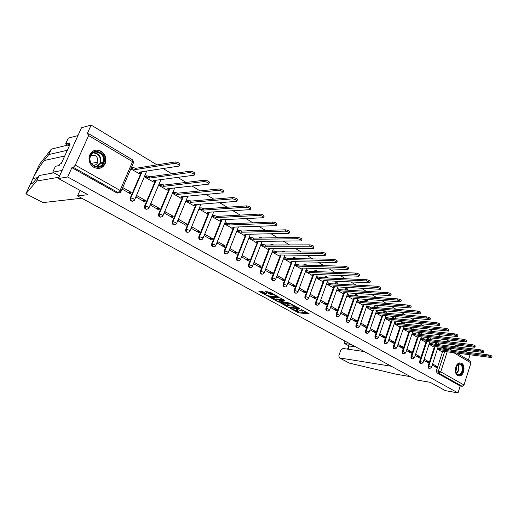 <?xml version="1.0" encoding="UTF-8"?>
<svg xmlns="http://www.w3.org/2000/svg" width="518" height="518" viewBox="0 0 518 518"><rect width="100%" height="100%" fill="white"/><g stroke="black" fill="none" stroke-linecap="round" stroke-linejoin="round"><path stroke-width="0.78" d="M290.423 308.417L298.698 312.859L309.278 313.914L301.146 309.447L302.855 311.15L302.37 311.15L295.739 308.929L297.461 310.619L296.128 310.535L290.423 308.417M457.763 375.55L459.537 375.938C464.083 375.809 465.811 365.378 461.648 363.286L459.751 362.891C455.244 363.124 453.6 373.536 457.763 375.55M93.913 167.359C99.165 169.613 103.017 168.175 105.458 163.047C106.727 158.119 105.271 154.176 101.101 151.224C95.577 148.834 91.641 150.44 89.29 156.047C88.345 160.858 89.886 164.633 93.913 167.359M262.943 291.751L261.681 291.323L258.747 291.122L259.013 291.466L268.473 296.361L278.826 297.177L270.305 292.288L265.417 291.608L269.224 293.894L272.222 294.451C274.987 295.105 276.347 295.791 276.301 296.497L269.224 295.972C266.498 295.318 265.151 294.645 265.184 293.946L266.744 294.023L266.485 293.687L262.943 291.751M458.029 392.935L445.428 390.663L430.225 382.323L416.608 379.966L77.545 195.927L87.911 194.69L58.437 178.535L67.683 176.981L458.029 392.935L460.211 385.994L462.211 386.337L438.94 373.232L438.396 371.037L444.703 351.489M280.277 302.803L289.517 307.847L300.032 308.832L290.585 303.716L280.277 302.803M277.855 301.741L269.554 297.021L279.908 297.844L284.667 300.194L284.777 300.524L280.439 300.168L282.97 301.748L289.666 303.075L279.098 302.162L277.855 301.741L278.017 301.308M58.437 178.535L81.527 127.726L91.142 125.065L157.032 164.866M467.106 352.175L463.604 350.064M458.793 347.157L455.173 344.969M450.323 342.042L446.581 339.782M441.692 336.829L437.833 334.492M432.906 331.52L428.91 329.105M423.944 326.107L419.813 323.614M414.808 320.59L410.541 318.013M405.497 314.963L401.087 312.296M396.005 309.227L391.446 306.475M386.318 303.373L381.604 300.531M376.437 297.41L371.568 294.464M366.355 291.317L361.324 288.28M356.067 285.101L350.867 281.96M345.564 278.762L340.184 275.511M334.842 272.28L329.28 268.92M323.892 265.669L318.143 262.192M312.71 258.909L306.766 255.316M301.282 252.007L295.13 248.297M289.601 244.956L283.249 241.11M277.667 237.743L271.089 233.773M265.462 230.374L258.663 226.262M252.985 222.831L245.946 218.583M240.216 215.119L232.938 210.722M227.156 207.232L219.626 202.68M213.792 199.158L205.989 194.444M200.103 190.889L192.029 186.014M186.091 182.427L177.732 177.376M171.736 173.75L163.079 168.525M67.683 176.981L71.885 167.677L73.375 167.392L75.291 165.106L88.623 135.554L88.831 133.767L87.043 134.136L91.142 125.065M460.211 385.994L436.946 372.915L436.409 370.72L442.547 351.722M443.389 349.126L443.673 348.238L445.674 348.491L446.017 347.837M456.662 353.062L470.512 361.318L470.94 362.911L463.998 384.991L462.211 386.337M468.389 360.049L470.033 354.824M423.782 360.34L428.302 362.904L428.697 361.7L425.291 361.195M429.059 344.25L433.56 346.788M415.222 355.477L419.852 358.106L420.253 356.889L416.854 356.41M420.577 339.264L425.194 341.867M406.5 350.524L411.247 353.224L411.655 352L408.268 351.534M411.946 334.188L416.679 336.862M397.617 345.487L402.486 348.251L402.9 347.015L399.52 346.568M403.153 329.021L408.009 331.76M388.565 340.345L393.563 343.188L393.984 341.938L390.617 341.511M394.198 323.756L399.177 326.567M379.351 335.114L384.479 338.027L384.906 336.771L381.546 336.363M385.081 318.389L390.19 321.277M369.956 329.785L375.213 332.77L375.654 331.507L372.306 331.112M375.783 312.924L381.028 315.889M360.379 324.346L365.779 327.415L366.22 326.139L362.885 325.77M366.317 307.355L371.691 310.399M350.621 318.81L356.164 321.95L356.611 320.668L353.289 320.318M356.662 301.677L362.179 304.804M340.669 313.157L346.361 316.388L346.814 315.093L343.512 314.769M346.82 295.888L352.48 299.1M330.523 307.401L336.363 310.709L336.829 309.408L333.534 309.11M336.784 289.989L342.592 293.285M320.195 301.534L326.172 304.927L326.644 303.606L323.368 303.334M326.567 283.981L332.511 287.354M309.68 295.564L315.773 299.022L316.258 297.695L313.001 297.449M316.168 277.868L322.228 281.306M298.951 289.471L305.167 293L305.659 291.66L302.421 291.44M305.555 271.626L311.745 275.136M294.846 285.509L288.507 281.902L287.995 283.255L294.341 286.855L294.846 285.509L291.628 285.314M295.428 264.038L294.729 265.261L301.042 268.842M283.806 279.228L277.337 275.544L276.819 276.91L283.294 280.588L283.806 279.228L280.614 279.066M284.388 257.524L283.683 258.767L290.125 262.419M272.539 272.811L265.935 269.049L265.41 270.428L272.021 274.184L272.539 272.811L269.373 272.682M273.115 250.88L272.403 252.13L278.982 255.866M261.04 266.265L254.293 262.425L253.755 263.817L260.509 267.651L261.04 266.265L257.899 266.168M261.609 244.095L260.884 245.357L267.605 249.171M249.294 259.576L242.405 255.659L241.854 257.058L248.75 260.975L249.294 259.576L246.179 259.512M249.857 237.166L249.126 238.442L255.983 242.34M237.296 252.752L230.251 248.744L229.694 250.155L236.739 254.157L237.296 252.752L234.207 252.719M237.853 230.089L237.108 231.378L244.12 235.36M225.032 245.772L217.838 241.673L217.269 243.104L224.469 247.19L225.032 245.772L221.982 245.778M225.583 222.857L224.838 224.158L231.999 228.224M212.509 238.643L205.154 234.453L204.571 235.897L211.933 240.074L212.509 238.643L209.486 238.688M213.053 215.469L212.289 216.783L219.613 220.94M199.702 231.352L192.184 227.072L191.589 228.522L199.113 232.796L199.702 231.352L196.717 231.436M200.239 207.912L199.469 209.246L206.947 213.494M186.609 223.899L178.917 219.522L178.315 220.985L186.007 225.356L186.609 223.899L183.663 224.022M187.134 200.188L186.357 201.534L194.01 205.879M173.219 216.278L165.352 211.797L164.737 213.28L172.604 217.748L173.219 216.278L170.312 216.446M173.737 192.295L172.947 193.648L180.776 198.09M159.525 208.482L151.476 203.898L150.842 205.393L158.897 209.965L159.525 208.482L156.663 208.696M160.03 184.214L159.233 185.586L167.236 190.132M145.506 200.498L137.27 195.817L136.623 197.319L144.865 202.001L145.506 200.498L142.69 200.764M146.005 175.945L145.195 177.331L153.386 181.98M122.073 189.057L130.51 193.849L131.164 192.333L128.399 192.651M130.834 168.881L139.219 173.647M132.64 201.237C130.653 201.204 129.856 200.116 130.245 197.967L141.498 171.827M146.911 209.291C144.988 209.246 144.218 208.171 144.606 206.073L155.562 180.303M160.858 217.165C158.994 217.107 158.255 216.045 158.637 213.992L169.315 188.571M174.495 224.857C172.688 224.793 171.97 223.744 172.352 221.73L182.763 196.646M187.827 232.381C186.072 232.304 185.386 231.274 185.755 229.293L195.448 205.672M195.474 205.607L195.914 204.526M200.867 239.737C199.165 239.653 198.498 238.636 198.86 236.687L208.314 213.377M208.424 213.112L208.78 212.231M213.63 246.924C211.972 246.84 211.325 245.836 211.687 243.926L220.927 220.869L220.189 219.813L263.545 217.722C263.824 216.738 262.464 215.961 259.473 215.384L216.466 217.618L213.571 216.647L212.315 216.718M226.113 253.962C224.501 253.872 223.873 252.881 224.229 250.997L233.275 228.179M238.332 260.845C236.758 260.755 236.15 259.777 236.499 257.925L245.357 235.334M250.291 267.586C248.757 267.489 248.167 266.53 248.511 264.704L257.394 242.307L256.747 241.362L301.392 240.915C301.644 240.022 300.343 239.297 297.481 238.733L253.257 239.303L249.152 238.377M261.998 274.177C260.509 274.087 259.932 273.141 260.276 271.341L268.777 249.177M273.472 280.639C272.015 280.549 271.451 279.616 271.788 277.836L280.121 255.879M284.706 286.966C283.281 286.875 282.737 285.955 283.068 284.201L291.239 262.445M295.713 293.162C294.321 293.078 293.79 292.165 294.114 290.436L302.13 268.881M306.501 299.236C305.141 299.151 304.623 298.258 304.94 296.542L312.801 275.181M314.148 271.516L316.563 270.383M317.074 305.186C315.74 305.108 315.235 304.221 315.553 302.531L323.264 281.358M324.559 277.803L326.981 276.586M327.434 311.02C326.133 310.949 325.641 310.075 325.951 308.398L333.521 287.412M334.764 283.955L337.192 282.666M337.6 316.738C336.324 316.673 335.839 315.805 336.143 314.148L343.576 293.35M344.774 289.983L347.209 288.623M347.565 322.351C346.315 322.287 345.843 321.432 346.147 319.794L353.438 299.171M354.597 295.895L357.031 294.47M357.342 327.849C356.119 327.79 355.652 326.949 355.95 325.323L363.112 304.875M364.232 301.69L366.666 300.207M366.932 333.249C365.734 333.191 365.281 332.362 365.572 330.749L372.604 310.476M373.685 307.368L373.866 306.844L374.566 306.896L375.531 305.834L376.12 305.834M376.366 338.552L376.327 338.545C375.161 338.481 374.721 337.658 375.006 336.078L381.921 315.974M382.964 312.937L384.842 311.35L384.142 311.292L383.165 312.354M385.625 343.758L385.534 343.745C384.408 343.667 383.987 342.851 384.272 341.304L391.064 321.367M392.074 318.402L392.288 317.767L392.987 317.832L394.496 316.77M394.71 348.867L394.58 348.854C393.486 348.756 393.078 347.947 393.363 346.432L400.038 326.657M401.016 323.763L401.249 323.077L401.949 323.148L403.438 322.092M403.626 353.885L403.464 353.865C402.402 353.755 402.007 352.952 402.285 351.469L408.851 331.857M409.796 329.027L410.042 328.295L410.742 328.367L411.739 327.298M412.386 358.812L412.179 358.78C411.15 358.663 410.774 357.873 411.046 356.416L417.502 336.959M418.421 334.188L418.68 333.411L419.379 333.495L420.104 332.53M420.979 363.649L420.745 363.61C419.748 363.481 419.386 362.697 419.651 361.266L425.997 341.964M426.89 339.258L427.156 338.442L427.862 338.526L428.425 337.665M429.428 368.395L429.163 368.356C428.192 368.214 427.836 367.443 428.108 366.038L434.349 346.885M435.211 344.237L435.489 343.382L436.195 343.473L436.635 342.715M77.545 195.927L80.025 190.365M432.2 365.119L436.603 367.618L436.985 366.42L433.579 365.902M437.386 349.145L441.776 351.618M436.985 366.42L432.588 363.914M224.249 215.909L223.375 216.032M236.577 223.232L235.379 223.543M248.646 230.393L247.261 230.866M260.457 237.406L258.942 238.021M272.015 244.276L270.409 245.014M283.333 251.003L282.291 251.165L281.662 251.858M294.425 257.588L293.428 257.718L292.702 258.553M305.29 264.044L304.331 264.141L303.529 265.106M315.98 270.39L315.015 270.441L314.173 271.445M326.405 276.586L325.485 276.612L324.618 277.635M336.622 282.666L335.748 282.673L334.855 283.702M346.639 288.63L345.81 288.617L344.891 289.659M356.468 294.47L355.672 294.444L354.739 295.493M366.103 300.207L365.345 300.168L364.394 301.223M375.563 305.827L374.831 305.782L373.866 306.844M393.952 316.77L393.279 316.699L392.288 317.767M402.849 322.066L402.24 322.008L401.249 323.077M411.039 327.221L410.042 328.295M419.399 332.446L418.68 333.411M427.719 337.587L427.156 338.442M435.929 342.631L435.489 343.382M71.885 167.677L116.556 192.787C117.735 193.305 118.661 193 119.321 191.874M444.023 347.584L443.673 348.238M428.697 361.7L424.184 359.129M420.253 356.889L415.624 354.26M411.655 352L406.908 349.294M402.9 347.015L398.031 344.243M393.984 341.938L388.992 339.096M384.906 336.771L379.778 333.857M375.654 331.507L370.396 328.509M366.22 326.139L360.826 323.064M356.611 320.668L351.075 317.515M346.814 315.093L341.135 311.855M336.829 309.408L330.996 306.086M326.644 303.606L320.674 300.213M316.258 297.695L310.165 294.23M305.659 291.66L299.449 288.125M131.164 192.333L122.734 187.535M295.804 310.496L299.015 311.991L307.686 312.859M282.019 302.959L286.648 305.49M288.351 307.109L298.407 308.255L293.259 306.151L286.609 305.581L288.351 307.109M293.984 305.322L293.589 305.264L293.259 306.151M287.14 305.361L286.94 304.707L293.589 305.264M275.971 299.657L271.406 297.157M283.385 299.482L280.827 299.488M276.269 299.805L275.919 299.812C275.887 300.492 277.214 301.152 279.914 301.793L282.42 302L282.174 301.677L278.632 300.006L276.269 299.805L276.599 298.925L276.133 299.236M276.599 298.925L280.594 299.747M272.61 293.557L272.222 294.451M267.256 291.731L269.567 293L272.559 293.551M276.463 296.076L277.311 296.147M260.58 291.245L265.242 293.79M437.794 347.889L441.181 348.841L440.85 349.877L437.457 348.918M441.537 351.586L443.622 351.793L443.259 351.301L491.64 357.556C491.718 357.051 490.663 356.552 488.48 356.073L440.85 349.877M441.181 348.841L488.817 354.972C491.006 355.452 492.061 355.95 491.983 356.455L491.718 357.316M429.467 342.994L432.906 343.952L432.562 344.994L429.131 344.03M433.32 346.756L435.392 346.95L435.023 346.445L483.339 352.46C483.423 351.942 482.355 351.437 480.141 350.951L432.562 344.994M432.906 343.952L480.49 349.838C482.705 350.323 483.767 350.828 483.682 351.353L483.411 352.214M420.992 338.008L424.475 338.973L424.132 340.022L420.648 339.057M424.954 341.841L427.007 342.022L426.631 341.498L474.87 347.267C474.967 346.73 473.886 346.218 471.645 345.733L424.132 340.022M424.475 338.973L471.995 344.612C474.242 345.098 475.317 345.61 475.22 346.147L474.954 347.008M364.335 351.592L342.961 348.465L340.747 350.33L338.882 355.613L339.309 357.834L349.184 363.001M349.611 363.17L396.134 374.21L410.521 376.664M344.159 340.643L344.347 343.421L349.229 345.985L344.347 343.421M351.146 344.431L344.69 343.538M391.355 366.258L339.627 357.938M355.691 346.898L349.229 345.985L348.096 349.216M67.334 150.265L48.815 154.558L51.327 149.106L39.485 164.374L31.857 180.879C30.465 184.68 31.423 184.673 34.745 180.853L39.167 175.518L53.846 172.818M48.815 154.558L44.114 160.535C40.177 165.708 36.668 171.244 33.586 177.13M59.596 175.984L52.726 172.196L55.426 166.284L59.149 165.546L59.881 163.928L61.228 163.656L70.072 144.244L68.706 144.58L69.431 142.987L65.644 143.926L69.263 146.018M65.644 143.926L68.298 138.112L77.946 135.599L62.108 170.454L52.726 172.196M51.327 149.106L67.696 145.111M81.747 198.213L42.923 202.603L25.9 193.764L36.616 181.054L39.167 175.518M36.616 181.054L59.033 177.227M68.706 144.58L69.665 145.137M25.913 193.745L31.857 180.879M462.593 371.302C460.625 378.198 453.431 374.1 455.762 367.346C457.789 360.424 464.905 364.633 462.593 371.302M455.555 371.6C456.164 373.588 457.226 374.553 458.741 374.508C460.217 374.261 461.311 373.128 462.017 371.108C462.814 366.835 461.778 364.491 458.909 364.063L456.3 366.071M455.529 371.464L456.41 369.865L456.235 366.2M458.313 375.796L459.019 375.815C460.858 375.511 462.218 374.106 463.092 371.594C464.076 366.938 463.06 364.031 460.042 362.865M103.755 163.202C100.168 172.339 86.072 164.316 90.404 155.458C94.153 146.303 108.048 154.513 103.755 163.202M90.656 155.801L90.3 156.773C87.626 164.964 99.961 170.849 103.017 162.969L103.244 162.374C106.404 154.312 93.939 147.675 90.656 155.801M93.136 165.3C95.176 165.397 96.665 164.504 97.604 162.633L97.779 162.173C98.096 156.76 95.785 154.5 90.851 155.4M98.083 168.492C101.139 168.214 103.354 166.641 104.733 163.772L104.999 163.092C107.692 156.352 100.414 148.018 93.965 150.602M412.367 332.932L415.896 333.903L415.54 334.965L412.011 333.993M416.44 336.829L418.479 337.004L418.091 336.467L466.245 341.971C466.342 341.427 465.261 340.902 462.988 340.41L415.54 334.965M415.896 333.903L463.345 339.284C465.617 339.776 466.705 340.294 466.601 340.85L466.329 341.705M403.574 327.771L407.154 328.742L406.798 329.811L403.218 328.833M407.77 331.734L409.79 331.896L409.395 331.339L457.446 336.577C457.556 336.014 456.462 335.483 454.156 334.984L406.798 329.811M407.154 328.742L454.519 333.851C456.824 334.343 457.918 334.874 457.808 335.444L457.536 336.299M394.625 322.507L398.251 323.485L397.889 324.559L394.263 323.582M398.944 326.541L400.945 326.696L400.531 326.113L448.478 331.073C448.594 330.497 447.487 329.953 445.15 329.454L397.889 324.559M398.251 323.485L445.525 328.308C447.856 328.807 448.964 329.351 448.847 329.934L448.569 330.788M385.502 317.145L389.186 318.123L388.817 319.211L385.133 318.233M389.95 321.251L391.932 321.393L391.511 320.797L439.329 325.466C439.458 324.87 438.338 324.32 435.968 323.815L388.817 319.211M389.186 318.123L436.35 322.656C438.714 323.161 439.834 323.711 439.704 324.313L439.426 325.162M376.21 311.687L379.947 312.665L379.571 313.759L375.835 312.781M380.788 315.863L382.75 315.993L382.316 315.378L429.998 319.742C430.134 319.127 429.001 318.564 426.605 318.058L379.571 313.759M379.947 312.665L426.987 316.893C429.39 317.398 430.516 317.961 430.38 318.576L430.102 319.431M366.744 306.125L370.532 307.103L370.15 308.204L366.362 307.226M371.451 310.379L373.394 310.496L372.947 309.855L420.474 313.902C420.622 313.273 419.476 312.697 417.048 312.186L370.15 308.204M370.532 307.103L417.437 311.014C419.871 311.519 421.011 312.095 420.862 312.73L420.584 313.578M357.09 300.453L360.936 301.437L360.547 302.544L356.701 301.567M361.94 304.785L363.856 304.888L363.396 304.228L410.761 307.945C410.91 307.291 409.757 306.708 407.29 306.196L360.547 302.544M360.936 301.437L407.692 305.011C410.159 305.523 411.311 306.106 411.156 306.76L410.871 307.608M347.248 294.677L351.055 295.597L350.757 296.775L346.853 295.791M352.24 299.08L354.137 299.171L353.658 298.491L400.841 301.864C401.003 301.191 399.838 300.595 397.338 300.077L350.757 296.775M351.152 295.655L397.746 298.886C400.246 299.398 401.411 300 401.243 300.673L400.958 301.515M337.218 288.785L341.077 289.704L340.773 290.889L336.81 289.912M342.353 293.266L344.23 293.343L343.738 292.638L390.714 295.655C390.889 294.962 389.711 294.36 387.173 293.835L340.773 290.889M341.174 289.763L387.587 292.631C390.125 293.149 391.304 293.758 391.129 294.451L390.837 295.292M327.007 282.776L330.905 283.696L330.594 284.887L326.593 283.916M332.271 287.341L334.123 287.406L333.618 286.674L380.374 289.316C380.562 288.604 379.364 287.982 376.793 287.458L330.594 284.887M331.002 283.754L377.214 286.24C379.791 286.765 380.983 287.386 380.795 288.105L380.51 288.94M316.615 276.651L320.629 277.622L320.208 278.768L316.194 277.797M321.995 281.293L323.821 281.345L323.29 280.588L369.813 282.847C370.007 282.109 368.803 281.475 366.187 280.944L320.208 278.768M320.629 277.622L366.621 279.72C369.23 280.244 370.441 280.879 370.247 281.624L369.956 282.446M306.008 270.402L310.042 271.367L309.615 272.526L305.581 271.561M311.506 275.129L313.306 275.168L312.762 274.378L359.026 276.23C359.233 275.472 358.009 274.825 355.354 274.287L309.615 272.526M310.042 271.367L355.795 273.051C358.45 273.588 359.667 274.236 359.466 275L359.175 275.822M295.195 264.031L299.236 264.983L298.802 266.155L294.755 265.19M300.809 268.836L302.577 268.861L302.013 268.046L348.005 269.477C348.219 268.693 346.976 268.033 344.289 267.489L298.802 266.155M299.236 264.983L344.735 266.239C347.429 266.783 348.666 267.443 348.452 268.227L348.154 269.049M284.149 257.524L288.215 258.476L287.768 259.647L283.709 258.696M289.886 262.412L291.628 262.425L291.045 261.577L336.739 262.568C336.959 261.765 335.703 261.085 332.977 260.541L287.768 259.647M288.215 258.476L333.437 259.278C336.163 259.822 337.419 260.502 337.192 261.312L336.894 262.127M272.882 250.88L276.955 251.826L276.502 253.011L272.429 252.065M278.742 255.86L280.458 255.86L279.849 254.979L325.22 255.51C325.453 254.675 324.184 253.988 321.413 253.431L276.502 253.011M276.955 251.826L321.879 252.162C324.65 252.713 325.919 253.406 325.68 254.241L325.388 255.05M261.376 244.101L265.352 244.969L265.002 246.231L260.91 245.292M267.366 249.171L269.049 249.152L268.421 248.245L313.442 248.297C313.681 247.436 312.393 246.723 309.583 246.167L265.002 246.231M265.462 245.033L310.062 244.884C312.872 245.441 314.161 246.147 313.914 247.015L313.617 247.818M249.624 237.173L253.613 238.034L253.257 239.303M255.75 242.34L257.181 242.327M253.723 238.099L297.973 237.438C300.829 238.002 302.13 238.727 301.877 239.62L301.58 240.417M237.62 230.096L241.621 230.944L241.258 232.232L237.14 231.313M243.881 235.36L245.5 235.314L244.82 234.33L289.07 233.359C289.329 232.44 288.008 231.695 285.107 231.132L241.258 232.232M241.738 231.015L285.606 229.824C288.507 230.387 289.827 231.132 289.562 232.058L289.264 232.847M225.349 222.869L229.364 223.705L228.995 225.006L224.864 224.093M231.76 228.231L233.34 228.166L232.64 227.149L276.457 225.634C276.722 224.682 275.382 223.918 272.436 223.349L228.995 225.006M229.48 223.776L272.947 222.028C275.893 222.598 277.234 223.362 276.962 224.32L276.657 225.103M212.82 215.482L214.07 215.41L216.964 216.382L216.466 217.618M219.373 220.953L220.921 220.869M216.964 216.382L259.991 214.051C262.982 214.627 264.342 215.404 264.063 216.394L263.759 217.178M200.006 207.932L201.243 207.841L204.04 208.741L203.652 210.068L200.731 209.091L199.495 209.175M206.714 213.507L208.223 213.41L207.459 212.309L250.33 209.628C250.608 208.605 249.229 207.809 246.192 207.226L203.652 210.068M204.163 208.819L246.723 205.879C249.76 206.462 251.139 207.265 250.861 208.281L250.55 209.065M186.901 200.213L188.131 200.103L191.071 201.088L190.553 202.344L187.607 201.366L186.383 201.47M193.771 205.899L195.241 205.775L194.444 204.642L236.797 201.334C237.076 200.278 235.677 199.456 232.588 198.867L190.553 202.344M191.071 201.088L233.132 197.513C236.221 198.096 237.62 198.918 237.335 199.98L237.024 200.751M173.504 192.314L174.715 192.191L177.687 193.175L177.156 194.451L174.184 193.46L172.973 193.583M180.542 198.116L181.967 197.98L181.138 196.795L222.928 192.838C223.213 191.744 221.788 190.902 218.654 190.307L177.156 194.451M177.687 193.175L219.211 188.94C222.345 189.53 223.77 190.371 223.478 191.472L223.167 192.236M182.653 196.652L182.135 197.578M159.803 184.24L160.994 184.091L163.863 185.01L163.455 186.37L160.451 185.373L159.259 185.522M167.003 190.158L168.395 190.002L167.528 188.772L208.715 184.13C209.007 183.003 207.556 182.135 204.37 181.533L163.455 186.37M163.992 185.088L204.94 180.147C208.126 180.75 209.57 181.617 209.278 182.75L208.968 183.514M169.159 188.591L168.564 189.588M145.778 175.978L146.957 175.809L149.98 176.806L149.43 178.101L146.4 177.098L145.221 177.266M153.16 182.012L154.5 181.837L153.6 180.562L194.146 175.207C194.438 174.035 192.968 173.148 189.73 172.539L149.43 178.101M149.98 176.806L190.313 171.141C193.551 171.749 195.021 172.636 194.729 173.815L194.412 174.572M155.303 180.335L154.681 181.417M131.423 167.515L132.582 167.327L135.496 168.253L135.075 169.645L132.019 168.635L130.86 168.823M138.986 173.679L140.287 173.485L139.342 172.157L179.215 166.058C179.506 164.841 178.004 163.928 174.715 163.312L135.075 169.645M135.638 168.337L175.311 161.907C178.6 162.516 180.096 163.429 179.804 164.646L179.487 165.404M141.097 171.892L140.475 173.051M75.291 165.106L120.066 190.43L132.556 161.681L88.623 135.554M436.409 370.72L440.747 371.833L463.998 384.991M445.383 349.385L445.674 348.491L448.005 349.274L447.869 349.702M447.189 351.819L440.747 371.833L438.94 373.232L436.946 372.915M470.94 362.911L453.729 352.68M448.964 349.844L448.005 349.274L447.973 348.083M130.245 197.967L130.814 197.908L142.074 171.743M144.606 206.073L145.189 206.022L156.151 180.225M158.637 213.992L159.227 213.953L169.917 188.5M172.352 221.73L172.954 221.698L183.372 196.587M185.755 229.293L186.363 229.273L196.529 204.481M198.86 236.687L199.482 236.674L209.408 212.192M211.687 243.926L212.309 243.92L222.002 219.723M224.229 250.997L224.857 251.003L234.337 227.091M236.499 257.925L237.14 257.938L246.4 234.298M248.511 264.704L249.158 264.724L258.217 241.349M260.276 271.341L260.923 271.367L269.787 248.245M271.788 277.836L272.442 277.868L281.119 254.998M283.068 284.201L283.728 284.24L292.223 261.609M294.114 290.436L294.781 290.481L303.101 268.078M304.94 296.542L305.614 296.594L313.766 274.423M314.821 271.542L315.54 271.568M315.553 302.531L316.226 302.583L324.216 280.633M325.239 277.829L326.405 277.888M325.951 308.398L326.631 308.456L334.24 287.348M334.272 287.25L334.466 286.719M335.45 283.993L336.972 284.071M336.143 314.148L336.829 314.219L344.282 293.324M344.353 293.136L344.515 292.689M345.461 290.028L345.577 289.698L347.287 290.138M346.147 319.794L346.827 319.865L354.144 299.171M354.234 298.925L354.37 298.543L354.228 298.918M355.283 295.94L355.426 295.545L357.368 296.089M355.95 325.323L356.637 325.401L363.817 304.895M364.925 301.741L365.086 301.275L367.236 301.916M365.572 330.749L366.258 330.834L373.31 310.509M374.378 307.427L374.566 306.896L376.884 307.634M375.006 336.078L375.705 336.163L382.627 316.019M383.663 313.001L383.864 312.419L386.331 313.241M384.272 341.304L384.965 341.394L391.77 321.419M392.774 318.473L392.987 317.832L395.577 318.738M393.363 346.432L394.062 346.529L400.744 326.722M401.715 323.834L401.949 323.148L404.623 324.132M402.285 351.469L402.985 351.567L409.557 331.921M410.502 329.098L410.742 328.367L413.481 329.422M411.046 356.416L411.752 356.514L418.207 337.03M419.127 334.272L419.379 333.495L422.144 334.615M419.651 361.266L420.357 361.376L426.709 342.048M427.596 339.342L427.862 338.526L430.613 339.704M428.108 366.038L428.807 366.142L435.055 346.976M435.916 344.328L436.195 343.473L438.875 344.69M429.869 368.466C428.898 368.324 428.541 367.553 428.807 366.142L431.468 367.372L429.869 368.466M421.451 363.72C420.448 363.591 420.085 362.807 420.357 361.376L423.038 362.619L421.451 363.72M412.885 358.883C411.855 358.76 411.473 357.97 411.752 356.514L414.458 357.776L412.885 358.883M404.163 353.962C403.101 353.852 402.706 353.056 402.985 351.567L405.724 352.849L404.163 353.962M395.279 348.944C394.185 348.847 393.777 348.044 394.062 346.529L396.827 347.831L395.279 348.944M386.234 343.842C385.107 343.758 384.68 342.942 384.965 341.394L387.762 342.722L386.234 343.842M377.02 338.636C375.854 338.565 375.414 337.742 375.705 336.163L378.522 337.516L377.02 338.636M384.142 311.292L385.398 311.357M367.631 333.327C366.427 333.281 365.973 332.446 366.258 330.834L368.745 331.669L369.114 332.206L367.631 333.327M358.067 327.92C356.824 327.894 356.345 327.052 356.637 325.401L359.136 326.243L359.524 326.8L358.067 327.92M348.316 322.41C347.028 322.403 346.536 321.555 346.827 319.865L349.346 320.713L349.747 321.289L348.316 322.41M338.383 316.783C337.05 316.809 336.532 315.948 336.829 314.219L339.368 315.067L339.776 315.669L338.383 316.783M328.25 311.046C326.871 311.098 326.327 310.237 326.631 308.456L329.183 309.317L329.61 309.939L328.25 311.046M317.922 305.193C316.492 305.283 315.928 304.416 316.226 302.583L318.803 303.451L319.243 304.092L317.922 305.193M307.394 299.223C305.905 299.352 305.316 298.472 305.614 296.594L308.21 297.461L308.67 298.135L307.394 299.223M296.652 293.123C295.105 293.298 294.483 292.417 294.781 290.481L297.397 291.356L297.876 292.048L296.652 293.123M304.202 265.125L305.005 264.161L305.931 264.057M285.69 286.901C284.091 287.121 283.437 286.234 283.728 284.24L286.363 285.12L286.862 285.839L285.69 286.901M293.369 258.566L294.094 257.724L295.079 257.595M274.508 280.536C272.844 280.821 272.157 279.934 272.442 277.868L275.103 278.755L275.621 279.506L274.508 280.536M282.329 251.865L282.951 251.165L284.006 251.01M263.092 274.041C261.363 274.391 260.645 273.498 260.923 271.367L263.604 272.254L264.141 273.031L263.092 274.041M271.069 245.014L272.708 244.282M251.444 267.398C249.65 267.825 248.886 266.932 249.158 264.724L251.858 265.617L252.421 266.427L251.444 267.398M259.596 238.015L261.163 237.412M239.549 260.606C237.684 261.117 236.881 260.23 237.14 257.938L239.86 258.838L240.443 259.68L239.549 260.606M247.908 230.847L249.372 230.393M227.402 253.665C225.466 254.267 224.618 253.38 224.857 251.003L227.603 251.91L228.211 252.784L227.402 253.665M236.02 223.517L237.328 223.226M214.989 246.555C212.982 247.274 212.089 246.393 212.309 243.92L215.08 244.833L215.715 245.739L214.989 246.555M224.009 216L225.019 215.902M202.305 239.284C200.226 240.119 199.288 239.251 199.482 236.674L202.273 237.594L202.933 238.539L202.305 239.284M189.342 231.837C187.192 232.809 186.202 231.954 186.363 229.273L189.18 230.199L189.873 231.177L189.342 231.837M176.088 224.216C173.867 225.336 172.824 224.495 172.954 221.698L175.79 222.63L176.515 223.646L176.088 224.216M162.522 216.401C160.243 217.689 159.149 216.867 159.227 213.953L162.089 214.886L162.853 215.948L162.522 216.401M148.647 208.404C146.316 209.861 145.157 209.071 145.189 206.022L148.07 206.967L148.867 208.068L148.647 208.404M134.434 200.207C132.058 201.852 130.847 201.088 130.814 197.908L133.722 198.86L134.434 200.207M163.002 215.585L174.734 187.963M149.029 207.692L160.956 179.591M134.725 199.624L146.73 171.031M116.556 192.787L118.143 192.605L73.375 167.392M120.914 191.686C120.254 192.819 119.328 193.123 118.143 192.605L120.066 190.43L120.914 191.686M133.586 162.542L132.666 159.9L132.556 161.681L133.385 162.976L121.115 191.239M299.015 311.991L298.698 312.859M297.792 311.577L297.474 312.445M289.666 307.439L289.517 307.847M287.386 304.707L287.056 305.581M280.905 299.281L280.575 300.168M279.273 301.69L279.098 302.162M280.219 299.54L279.888 300.427M278.962 299.119L278.632 300.006M265.76 293.292L265.514 293.939M270.83 293.421L270.493 294.321M269.567 293L269.224 293.894M265.805 291.621L265.682 291.951M268.654 295.882L268.473 296.361M267.385 295.506L267.223 295.94M259.136 291.142L259.013 291.466M441.103 348.795L440.766 349.831M438.759 348.012L438.422 349.041M488.817 354.972L488.48 356.073M432.821 343.907L432.485 344.949M430.464 343.11L430.121 344.153M480.49 349.838L480.141 350.951M424.391 338.927L424.048 339.976M422.015 338.131L421.671 339.18M471.995 344.612L471.645 345.733M25.965 193.726L42.923 202.603M64.711 156.015L44.114 160.535M457.77 364.484C459.026 366.084 459.317 368.123 458.657 370.59L456.552 373.569M456.326 373.284L458.236 370.487C458.864 368.181 458.611 366.245 457.478 364.691M93.803 152.564C99.294 153.652 101.573 157.083 100.628 162.866L97.073 166.777M96.419 166.718L99.955 163.384C101.282 157.381 99.042 153.872 93.227 152.868M415.812 333.857L415.455 334.913M413.416 333.055L413.066 334.11M463.345 339.284L462.988 340.41M407.07 328.69L406.714 329.759M404.655 327.888L404.299 328.949M454.519 333.851L454.156 334.984M398.167 323.433L397.805 324.508M395.739 322.623L395.37 323.698M445.525 328.308L445.15 329.454M389.096 318.071L388.727 319.159M386.648 317.256L386.279 318.343M436.35 322.656L435.968 323.815M379.856 312.613L379.48 313.707M377.389 311.791L377.013 312.885M426.987 316.893L426.605 318.058M370.441 307.051L370.059 308.152M367.955 306.222L367.573 307.329M417.437 311.014L417.048 312.186M360.839 301.379L360.45 302.493M358.339 300.55L357.944 301.657M407.692 305.011L407.29 306.196M351.055 295.597L350.66 296.717M348.536 294.761L348.135 295.882M397.746 298.886L397.338 300.077M341.077 289.704L340.676 290.831M338.539 288.863L338.131 289.996M387.587 292.631L387.173 293.835M330.905 283.696L330.49 284.829M328.341 282.847L327.933 283.987M377.214 286.24L376.793 287.458M320.525 277.564L320.105 278.71M317.948 276.716L317.528 277.862M366.621 279.72L366.187 280.944M309.939 271.309L309.511 272.462M307.336 270.454L306.909 271.607M355.795 273.051L355.354 274.287M299.132 264.925L298.698 266.09M296.51 264.063L296.076 265.229M344.735 266.239L344.289 267.489M288.105 258.411L287.658 259.583M285.463 257.543L285.017 258.722M333.437 259.278L332.977 260.541M276.845 251.761L276.392 252.946M274.184 250.887L273.731 252.072M321.879 252.162L321.413 253.431M265.352 244.969L264.892 246.16M262.665 244.095L262.205 245.286M310.062 244.884L309.583 246.167M253.613 238.034L253.14 239.238M250.906 237.153L250.434 238.358M297.973 237.438L297.481 238.733M241.621 230.944L241.142 232.161M238.889 230.063L238.409 231.274M285.606 229.824L285.107 231.132M229.364 223.705L228.878 224.935M226.612 222.818L226.126 224.041M272.947 222.028L272.436 223.349M216.841 216.31L216.343 217.547M214.07 215.41L213.571 216.647M259.991 214.051L259.473 215.384M204.04 208.741L203.529 209.991M201.243 207.841L200.731 209.091M246.723 205.879L246.192 207.226M190.948 201.01L190.43 202.273M188.131 200.103L187.607 201.366M233.132 197.513L232.588 198.867M177.557 193.104L177.026 194.373M174.715 192.191L174.184 193.46M219.211 188.94L218.654 190.307M163.863 185.01L163.319 186.292M160.994 184.091L160.451 185.373M204.94 180.147L204.37 181.533M149.844 176.729L149.294 178.024M146.957 175.809L146.4 177.098M190.313 171.141L189.73 172.539M135.496 168.253L134.933 169.561M132.582 167.327L132.019 168.635M175.311 161.907L174.715 163.312M104.986 163.131L105.458 163.047M438.888 344.535L438.526 342.948M438.137 346.84L431.52 367.204M402.24 322.008L402.939 322.079C404.26 322.131 404.875 322.818 404.791 324.151M393.279 316.699L393.978 316.763C395.279 316.783 395.914 317.45 395.875 318.771M374.831 305.782L375.531 305.834C376.8 305.788 377.467 306.41 377.538 307.686M365.345 300.168L366.038 300.22C367.288 300.136 367.981 300.725 368.104 301.981M355.672 294.444L358.482 296.166M345.81 288.617L348.666 290.222M335.748 282.673L338.655 284.162M325.485 276.612L328.431 277.978M315.015 270.441L318 271.659M304.331 264.141L307.342 265.21M293.428 257.718L296.451 258.618M282.291 251.165L285.314 251.884M270.92 244.483L273.925 245.008M259.304 237.658L262.257 237.969M247.436 230.698L250.291 230.782M430.581 339.601L430.076 337.859M429.83 341.886L423.096 362.451M422.131 334.583L421.412 332.673M421.38 336.849L414.517 357.601M413.539 329.429L412.425 327.37M412.775 331.714L405.782 352.667M404.008 326.482L396.885 347.643M395.085 321.154L387.827 342.527M386.797 313.28C386.778 311.985 386.124 311.337 384.842 311.35M385.994 315.721L378.593 337.315M376.735 310.185L369.185 331.999M367.294 304.539L359.596 326.586M357.679 298.782L349.825 321.063M347.882 292.91L339.86 315.436M337.885 286.92L329.701 309.699M327.7 280.808L319.334 303.846M317.307 274.566L308.76 297.876M306.714 268.195L297.973 291.783M295.901 261.687L286.966 285.567M284.874 255.044L275.725 279.221M273.614 248.251L264.251 272.74M262.127 241.31L252.538 266.123M250.395 234.214L240.566 259.369M237.982 223.433L236.046 223.511M238.416 226.955L228.341 252.467M225.194 215.935L224.177 215.987M226.185 219.528L215.844 245.409M213.694 211.92L203.075 238.202M200.926 204.137L190.015 230.827M187.885 196.16L176.664 223.29M132.666 159.9L88.831 133.767M451.897 350.22L448.407 348.141M297.746 309.842L297.591 310.269M303.14 310.36L302.985 310.794M298.562 307.841L298.439 308.178M286.94 304.707L286.609 305.581M280.769 299.281L280.439 300.168M276.249 298.931L275.919 299.812M282.588 301.541L282.459 301.884M265.488 293.143L265.184 293.946M276.586 295.746L276.424 296.173M347.604 349.145L348.769 345.81M339.309 357.834L349.21 363.014M37.367 177.687L32.997 178.47M457.562 374.32L458.741 374.508M103.244 162.374L100.628 162.866L96.989 166.77M102.745 163.513L100.11 163.999M95.565 164.834L93.117 165.287M97.779 162.173L91.375 163.39M382.944 315.436L382.828 315.766M373.595 309.913L373.478 310.256M364.07 304.28L363.947 304.642M344.464 292.683L344.321 293.084M334.375 286.713L334.22 287.134M324.08 280.626L323.918 281.067M313.584 274.411L313.409 274.877M302.868 268.071L302.687 268.564M291.938 261.603L291.744 262.114M280.782 254.992L280.575 255.542M269.392 248.245L269.172 248.821M257.77 241.349L257.53 241.964M245.888 234.311L245.636 234.965M233.76 227.111L233.482 227.81M208.696 212.231L208.378 213.027M195.752 204.539L195.403 205.387"/></g></svg>
